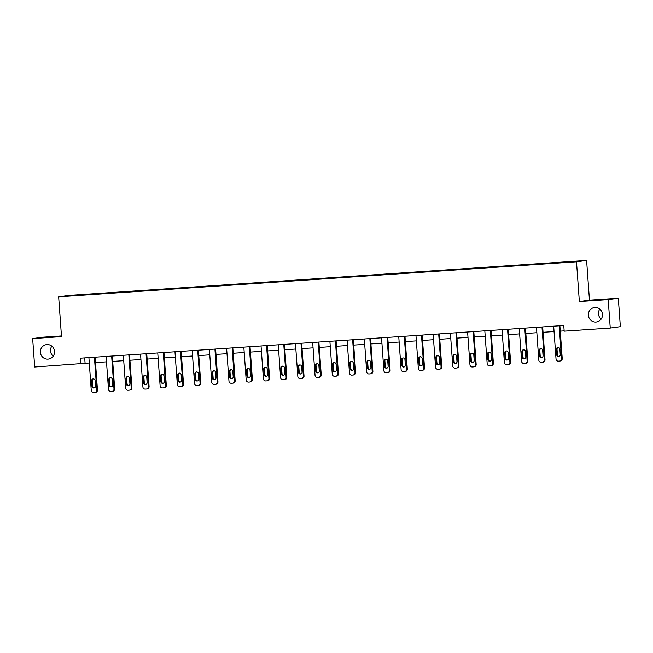 <?xml version="1.0" encoding="UTF-8"?>
<svg xmlns="http://www.w3.org/2000/svg" width="653" height="653" viewBox="0 0 653 653"><rect width="100%" height="100%" fill="white"/><g stroke="black" fill="none" stroke-linecap="round" stroke-linejoin="round"><path stroke-width="0.98" d="M53.203 356.171A7.297 7.077 82.2 0 1 51.832 346.147M54.526 351.371A7.297 7.077 82.2 0 1 48.453 359.077A7.297 7.077 82.2 0 1 40.396 352.326A7.297 7.077 82.2 0 1 46.469 344.621A7.297 7.077 82.2 0 1 54.526 351.371M601.168 319.088A7.297 7.077 82.2 0 1 599.797 309.065M602.49 314.289A7.297 7.077 82.2 0 1 596.418 321.994A7.297 7.077 82.2 0 1 588.369 315.244A7.297 7.077 82.2 0 1 594.442 307.539A7.297 7.077 82.2 0 1 602.49 314.289M61.455 335.928L42.755 337.193L32.65 338.572L34.691 366.994L89.29 362.995M586.606 260.416L68.761 295.458L58.656 296.846L576.501 261.796L586.606 260.416L589.455 300.2L579.35 301.58L608.204 299.629L618.309 298.241L589.455 300.2M618.309 298.241L620.35 326.663L610.245 328.043L608.204 299.629M89.583 294.609L90.587 294.503M70.344 295.85L89.641 294.25M95.109 294.176L96.073 293.752L90.563 294.119M95.158 293.874L107.802 293.336M112.324 293.009L113.287 292.585L107.769 292.96M112.373 292.707L125.017 292.169M129.539 291.842L130.502 291.418L124.984 291.793M129.588 291.54L142.232 291.001M146.754 290.683L147.717 290.25L142.199 290.626M146.803 290.381L159.438 289.842M163.968 289.516L164.931 289.091L159.414 289.459M164.017 289.214L176.653 288.675M181.183 288.348L182.146 287.924L176.628 288.3M181.232 288.046L193.868 287.508M198.398 287.189L199.361 286.757L193.843 287.132M198.447 286.887L211.082 286.349M215.604 286.022L216.576 285.598L211.058 285.965M215.661 285.72L228.297 285.181M232.819 284.855L233.79 284.43L228.272 284.806M232.868 284.553L245.512 284.014M250.034 283.688L250.997 283.263L245.479 283.639M250.083 283.386L262.726 282.847M267.248 282.529L268.212 282.096L262.694 282.471M267.297 282.227L279.941 281.688M284.463 281.361L285.426 280.937L279.908 281.304M284.512 281.059L297.148 280.521M301.678 280.194L302.641 279.77L297.123 280.145M301.727 279.892L314.362 279.353M318.893 279.035L319.856 278.602L314.338 278.978M318.942 278.733L331.577 278.194M336.107 277.868L337.07 277.443L331.553 277.811M336.156 277.566L348.792 277.027M353.322 276.701L354.285 276.276L348.767 276.652M353.371 276.399L366.007 275.86M370.529 275.533L371.5 275.109L365.982 275.484M370.577 275.231L383.221 274.693M387.743 274.374L388.706 273.942L383.189 274.317M387.792 274.072L400.436 273.534M404.958 273.207L405.921 272.783L400.403 273.15M405.007 272.905L417.651 272.366M422.173 272.04L423.136 271.615L417.618 271.991M422.222 271.738L434.857 271.199M439.387 270.881L440.351 270.448L434.833 270.824M439.436 270.579L452.072 270.04M456.602 269.713L457.565 269.289L452.047 269.656M456.651 269.411L469.287 268.873M473.817 268.546L474.78 268.122L469.262 268.497M473.866 268.244L486.501 267.706M491.032 267.379L491.995 266.955L486.477 267.33M491.08 267.077L503.716 266.538M508.238 266.22L509.209 265.787L503.692 266.163M508.287 265.918L520.931 265.379M525.453 265.053L526.416 264.628L520.906 264.996M525.502 264.751L538.145 264.212M542.667 263.885L543.631 263.461L538.113 263.836M542.716 263.583L555.36 263.045M559.882 262.726L560.845 262.294L555.328 262.669M559.931 262.424L70.116 295.572M610.245 328.043L564.176 331.161L563.768 325.48L80.352 358.187L80.752 363.876M32.65 338.572L61.504 336.621L58.656 296.846M579.35 301.58L576.501 261.796M95.493 362.578L106.504 361.835M112.708 361.411L123.719 360.668M129.923 360.244L140.934 359.501M147.137 359.085L158.148 358.334M164.352 357.917L175.355 357.175M181.558 356.75L192.57 356.007M198.773 355.591L209.784 354.84M215.988 354.424L226.999 353.681M233.203 353.257L244.214 352.514M250.417 352.089L261.429 351.347M267.632 350.93L278.643 350.179M284.847 349.763L295.858 349.02M302.061 348.596L313.065 347.853M319.268 347.437L330.279 346.686M336.483 346.27L347.494 345.527M353.697 345.102L364.709 344.36M370.912 343.935L381.923 343.192M388.127 342.776L399.138 342.025M405.342 341.609L416.353 340.866M422.556 340.442L433.568 339.699M439.771 339.282L450.774 338.532M456.978 338.115L467.989 337.372M474.192 336.948L485.203 336.205M491.407 335.781L502.418 335.038M508.622 334.622L519.633 333.871M525.836 333.454L536.848 332.712M543.051 332.287L554.062 331.544M560.266 331.128L564.151 330.859M84.702 357.893L85.086 363.28M559.188 325.79L561.547 358.636A2.277 2.212 -97.8 0 1 559.499 361.06L558.397 361.133A2.277 2.212 -97.8 0 1 556.03 359.011L553.671 326.157M559.645 361.044L560.331 360.946A2.277 2.212 82.2 0 0 562.225 358.538L559.874 325.741M560.258 354.612A1.82 1.771 82.2 0 1 558.739 356.538A1.82 1.771 82.2 0 1 556.731 354.848L556.34 349.396A1.82 1.771 82.2 0 1 557.858 347.469A1.82 1.771 82.2 0 1 559.866 349.151L560.258 354.612M559.074 356.456A1.82 1.771 82.2 0 1 557.409 354.759L557.017 349.298A1.82 1.771 82.2 0 1 558.201 347.453M541.974 326.949L544.333 359.803A2.277 2.212 -97.8 0 1 542.292 362.219L541.182 362.293A2.277 2.212 -97.8 0 1 538.815 360.17L536.464 327.324M542.431 362.211L543.116 362.113A2.277 2.212 82.2 0 0 545.018 359.705L542.667 326.908M543.043 355.771A1.82 1.771 82.2 0 1 541.525 357.697A1.82 1.771 82.2 0 1 539.517 356.016L539.125 350.555A1.82 1.771 82.2 0 1 540.643 348.629A1.82 1.771 82.2 0 1 542.651 350.318L543.043 355.771M541.868 357.615A1.82 1.771 82.2 0 1 540.194 355.918L539.811 350.465A1.82 1.771 82.2 0 1 540.986 348.62M524.767 328.116L527.118 360.962A2.277 2.212 -97.8 0 1 525.077 363.386L523.967 363.46A2.277 2.212 -97.8 0 1 521.6 361.338L519.249 328.492M525.224 363.37L525.902 363.28A2.277 2.212 82.2 0 0 527.804 360.872L525.453 328.067M525.828 356.938A1.82 1.771 82.2 0 1 524.31 358.864A1.82 1.771 82.2 0 1 522.302 357.175L521.91 351.722A1.82 1.771 82.2 0 1 523.428 349.796A1.82 1.771 82.2 0 1 525.445 351.485L525.828 356.938M524.653 358.783A1.82 1.771 82.2 0 1 522.988 357.085L522.596 351.632A1.82 1.771 82.2 0 1 523.771 349.788M507.552 329.283L509.903 362.129A2.277 2.212 -97.8 0 1 507.863 364.554L506.761 364.627A2.277 2.212 -97.8 0 1 504.385 362.505L502.035 329.651M508.01 364.537L508.687 364.439A2.277 2.212 82.2 0 0 510.589 362.04L508.238 329.234M508.622 358.105A1.82 1.771 82.2 0 1 507.103 360.032A1.82 1.771 82.2 0 1 505.087 358.342L504.696 352.889A1.82 1.771 82.2 0 1 506.214 350.963A1.82 1.771 82.2 0 1 508.23 352.653L508.622 358.105M507.438 359.95A1.82 1.771 82.2 0 1 505.773 358.252L505.381 352.791A1.82 1.771 82.2 0 1 506.565 350.947M490.338 330.442L492.689 363.297A2.277 2.212 -97.8 0 1 490.648 365.713L489.546 365.794A2.277 2.212 -97.8 0 1 487.171 363.664L484.82 330.818M490.795 365.704L491.472 365.607A2.277 2.212 82.2 0 0 493.374 363.199L491.023 330.402M491.407 359.272A1.82 1.771 82.2 0 1 489.889 361.199A1.82 1.771 82.2 0 1 487.873 359.509L487.481 354.057A1.82 1.771 82.2 0 1 488.999 352.13A1.82 1.771 82.2 0 1 491.015 353.812L491.407 359.272M490.223 361.117A1.82 1.771 82.2 0 1 488.558 359.411L488.166 353.959A1.82 1.771 82.2 0 1 489.35 352.114M473.123 331.61L475.474 364.456A2.277 2.212 -97.8 0 1 473.433 366.88L472.331 366.953A2.277 2.212 -97.8 0 1 469.964 364.831L467.605 331.985M473.58 366.864L474.266 366.774A2.277 2.212 82.2 0 0 476.159 364.366L473.809 331.561M474.192 360.432A1.82 1.771 82.2 0 1 472.674 362.358A1.82 1.771 82.2 0 1 470.658 360.676L470.266 355.216A1.82 1.771 82.2 0 1 471.784 353.289A1.82 1.771 82.2 0 1 473.8 354.979L474.192 360.432M473.009 362.276A1.82 1.771 82.2 0 1 471.344 360.578L470.952 355.126A1.82 1.771 82.2 0 1 472.135 353.281M455.908 332.777L458.267 365.623A2.277 2.212 -97.8 0 1 456.218 368.047L455.117 368.121A2.277 2.212 -97.8 0 1 452.749 365.998L450.39 333.152M456.365 368.031L457.051 367.941A2.277 2.212 82.2 0 0 458.945 365.533L456.594 332.728M456.978 361.599A1.82 1.771 82.2 0 1 455.459 363.525A1.82 1.771 82.2 0 1 453.443 361.835L453.051 356.383A1.82 1.771 82.2 0 1 454.57 354.457A1.82 1.771 82.2 0 1 456.586 356.146L456.978 361.599M455.794 363.443A1.82 1.771 82.2 0 1 454.129 361.746L453.737 356.285A1.82 1.771 82.2 0 1 454.921 354.44M438.694 333.944L441.053 366.79A2.277 2.212 -97.8 0 1 439.004 369.214L437.902 369.288A2.277 2.212 -97.8 0 1 435.535 367.166L433.176 334.312M439.151 369.198L439.836 369.1A2.277 2.212 82.2 0 0 441.73 366.692L439.379 333.895M439.763 362.766A1.82 1.771 82.2 0 1 438.245 364.692A1.82 1.771 82.2 0 1 436.237 363.003L435.845 357.55A1.82 1.771 82.2 0 1 437.363 355.624A1.82 1.771 82.2 0 1 439.371 357.305L439.763 362.766M438.579 364.611A1.82 1.771 82.2 0 1 436.914 362.913L436.522 357.452A1.82 1.771 82.2 0 1 437.706 355.607M421.479 335.103L423.838 367.957A2.277 2.212 -97.8 0 1 421.789 370.373L420.687 370.447A2.277 2.212 -97.8 0 1 418.32 368.325L415.961 335.479M421.936 370.365L422.622 370.267A2.277 2.212 82.2 0 0 424.515 367.859L422.165 335.062M422.548 363.925A1.82 1.771 82.2 0 1 421.03 365.851A1.82 1.771 82.2 0 1 419.022 364.17L418.63 358.709A1.82 1.771 82.2 0 1 420.148 356.783A1.82 1.771 82.2 0 1 422.156 358.473L422.548 363.925M421.365 365.77A1.82 1.771 82.2 0 1 419.699 364.072L419.308 358.619A1.82 1.771 82.2 0 1 420.491 356.775M404.264 336.271L406.623 369.116A2.277 2.212 -97.8 0 1 404.582 371.541L403.472 371.614A2.277 2.212 -97.8 0 1 401.105 369.492L398.754 336.646M404.721 371.524L405.407 371.435A2.277 2.212 82.2 0 0 407.309 369.027L404.958 336.222M405.333 365.092A1.82 1.771 82.2 0 1 403.815 367.019A1.82 1.771 82.2 0 1 401.807 365.329L401.415 359.876A1.82 1.771 82.2 0 1 402.934 357.95A1.82 1.771 82.2 0 1 404.942 359.64L405.333 365.092M404.158 366.937A1.82 1.771 82.2 0 1 402.485 365.239L402.101 359.787A1.82 1.771 82.2 0 1 403.276 357.942M387.058 337.438L389.408 370.284A2.277 2.212 -97.8 0 1 387.368 372.708L386.258 372.781A2.277 2.212 -97.8 0 1 383.891 370.659L381.54 337.805M387.515 372.692L388.192 372.594A2.277 2.212 82.2 0 0 390.094 370.194L387.743 337.389M388.119 366.26A1.82 1.771 82.2 0 1 386.6 368.186A1.82 1.771 82.2 0 1 384.593 366.496L384.201 361.044A1.82 1.771 82.2 0 1 385.719 359.117A1.82 1.771 82.2 0 1 387.735 360.807L388.119 366.26M386.943 368.104A1.82 1.771 82.2 0 1 385.278 366.406L384.886 360.946A1.82 1.771 82.2 0 1 386.062 359.101M369.843 338.597L372.194 371.451A2.277 2.212 -97.8 0 1 370.153 373.867L369.051 373.949A2.277 2.212 -97.8 0 1 366.676 371.818L364.325 338.972M370.3 373.859L370.977 373.761A2.277 2.212 82.2 0 0 372.879 371.353L370.529 338.556M370.912 367.427A1.82 1.771 82.2 0 1 369.394 369.353A1.82 1.771 82.2 0 1 367.378 367.663L366.986 362.211A1.82 1.771 82.2 0 1 368.504 360.285A1.82 1.771 82.2 0 1 370.52 361.966L370.912 367.427M369.729 369.272A1.82 1.771 82.2 0 1 368.063 367.566L367.672 362.113A1.82 1.771 82.2 0 1 368.855 360.268M352.628 339.764L354.979 372.61A2.277 2.212 -97.8 0 1 352.938 375.034L351.836 375.108A2.277 2.212 -97.8 0 1 349.461 372.985L347.11 340.14M353.085 375.018L353.763 374.928A2.277 2.212 82.2 0 0 355.665 372.52L353.314 339.715M353.697 368.586A1.82 1.771 82.2 0 1 352.179 370.512A1.82 1.771 82.2 0 1 350.163 368.831L349.771 363.37A1.82 1.771 82.2 0 1 351.29 361.444A1.82 1.771 82.2 0 1 353.306 363.133L353.697 368.586M352.514 370.431A1.82 1.771 82.2 0 1 350.849 368.733L350.457 363.28A1.82 1.771 82.2 0 1 351.641 361.436M335.413 340.931L337.764 373.777A2.277 2.212 -97.8 0 1 335.724 376.201L334.622 376.275A2.277 2.212 -97.8 0 1 332.255 374.153L329.896 341.307M335.871 376.185L336.556 376.095A2.277 2.212 82.2 0 0 338.45 373.687L336.099 340.882M336.483 369.753A1.82 1.771 82.2 0 1 334.965 371.679A1.82 1.771 82.2 0 1 332.948 369.99L332.557 364.537A1.82 1.771 82.2 0 1 334.075 362.611A1.82 1.771 82.2 0 1 336.091 364.301L336.483 369.753M335.299 371.598A1.82 1.771 82.2 0 1 333.634 369.9L333.242 364.439A1.82 1.771 82.2 0 1 334.426 362.595M318.199 342.099L320.558 374.944A2.277 2.212 -97.8 0 1 318.509 377.369L317.407 377.442A2.277 2.212 -97.8 0 1 315.04 375.32L312.681 342.466M318.656 377.352L319.341 377.254A2.277 2.212 82.2 0 0 321.235 374.846L318.884 342.05M319.268 370.92A1.82 1.771 82.2 0 1 317.75 372.847A1.82 1.771 82.2 0 1 315.734 371.157L315.342 365.704A1.82 1.771 82.2 0 1 316.86 363.778A1.82 1.771 82.2 0 1 318.876 365.46L319.268 370.92M318.084 372.765A1.82 1.771 82.2 0 1 316.419 371.067L316.028 365.607A1.82 1.771 82.2 0 1 317.211 363.762M300.984 343.258L303.343 376.112A2.277 2.212 -97.8 0 1 301.294 378.528L300.192 378.601A2.277 2.212 -97.8 0 1 297.825 376.479L295.466 343.633M301.441 378.52L302.127 378.422A2.277 2.212 82.2 0 0 304.02 376.014L301.67 343.217M302.053 372.079A1.82 1.771 82.2 0 1 300.535 374.006A1.82 1.771 82.2 0 1 298.519 372.324L298.135 366.864A1.82 1.771 82.2 0 1 299.654 364.937A1.82 1.771 82.2 0 1 301.662 366.627L302.053 372.079M300.87 373.924A1.82 1.771 82.2 0 1 299.205 372.226L298.813 366.774A1.82 1.771 82.2 0 1 299.996 364.929M283.769 344.425L286.128 377.271A2.277 2.212 -97.8 0 1 284.079 379.695L282.978 379.768A2.277 2.212 -97.8 0 1 280.61 377.646L278.251 344.8M284.226 379.679L284.912 379.589A2.277 2.212 82.2 0 0 286.806 377.181L284.455 344.376M284.839 373.247A1.82 1.771 82.2 0 1 283.32 375.173A1.82 1.771 82.2 0 1 281.312 373.483L280.921 368.031A1.82 1.771 82.2 0 1 282.439 366.104A1.82 1.771 82.2 0 1 284.447 367.794L284.839 373.247M283.655 375.091A1.82 1.771 82.2 0 1 281.99 373.394L281.598 367.941A1.82 1.771 82.2 0 1 282.782 366.096M266.555 345.592L268.914 378.438A2.277 2.212 -97.8 0 1 266.873 380.862L265.763 380.936A2.277 2.212 -97.8 0 1 263.396 378.813L261.045 345.959M267.012 380.846L267.697 380.748A2.277 2.212 82.2 0 0 269.599 378.348L267.248 345.543M267.624 374.414A1.82 1.771 82.2 0 1 266.106 376.34A1.82 1.771 82.2 0 1 264.098 374.651L263.706 369.198A1.82 1.771 82.2 0 1 265.224 367.272A1.82 1.771 82.2 0 1 267.232 368.961L267.624 374.414M266.448 376.259A1.82 1.771 82.2 0 1 264.775 374.561L264.383 369.1A1.82 1.771 82.2 0 1 265.567 367.255M249.348 346.751L251.699 379.605A2.277 2.212 -97.8 0 1 249.658 382.021L248.548 382.103A2.277 2.212 -97.8 0 1 246.181 379.973L243.83 347.127M249.805 382.013L250.483 381.915A2.277 2.212 82.2 0 0 252.385 379.507L250.034 346.71M250.409 375.581A1.82 1.771 82.2 0 1 248.891 377.507A1.82 1.771 82.2 0 1 246.883 375.818L246.491 370.365A1.82 1.771 82.2 0 1 248.009 368.439A1.82 1.771 82.2 0 1 250.026 370.12L250.409 375.581M249.234 377.426A1.82 1.771 82.2 0 1 247.569 375.72L247.177 370.267A1.82 1.771 82.2 0 1 248.352 368.423M232.133 347.918L234.484 380.764A2.277 2.212 -97.8 0 1 232.444 383.189L231.342 383.262A2.277 2.212 -97.8 0 1 228.966 381.14L226.615 348.294M232.59 383.172L233.268 383.082A2.277 2.212 82.2 0 0 235.17 380.675L232.819 347.869M233.203 376.74A1.82 1.771 82.2 0 1 231.684 378.667A1.82 1.771 82.2 0 1 229.668 376.985L229.276 371.524A1.82 1.771 82.2 0 1 230.795 369.598A1.82 1.771 82.2 0 1 232.811 371.288L233.203 376.74M232.019 378.585A1.82 1.771 82.2 0 1 230.354 376.887L229.962 371.435A1.82 1.771 82.2 0 1 231.138 369.59M214.919 349.086L217.269 381.932A2.277 2.212 -97.8 0 1 215.229 384.356L214.127 384.429A2.277 2.212 -97.8 0 1 211.752 382.307L209.401 349.461M215.376 384.339L216.053 384.25A2.277 2.212 82.2 0 0 217.955 381.842L215.604 349.037M215.988 377.907A1.82 1.771 82.2 0 1 214.47 379.834A1.82 1.771 82.2 0 1 212.454 378.144L212.062 372.692A1.82 1.771 82.2 0 1 213.58 370.765A1.82 1.771 82.2 0 1 215.596 372.455L215.988 377.907M214.804 379.752A1.82 1.771 82.2 0 1 213.139 378.054L212.747 372.594A1.82 1.771 82.2 0 1 213.931 370.749M197.704 350.253L200.055 383.099A2.277 2.212 -97.8 0 1 198.014 385.523L196.912 385.596A2.277 2.212 -97.8 0 1 194.537 383.474L192.186 350.62M198.161 385.507L198.847 385.409A2.277 2.212 82.2 0 0 200.74 383.001L198.39 350.204M198.773 379.075A1.82 1.771 82.2 0 1 197.255 381.001A1.82 1.771 82.2 0 1 195.239 379.311L194.847 373.859A1.82 1.771 82.2 0 1 196.365 371.932A1.82 1.771 82.2 0 1 198.381 373.614L198.773 379.075M197.59 380.919A1.82 1.771 82.2 0 1 195.924 379.222L195.533 373.761A1.82 1.771 82.2 0 1 196.716 371.916M180.489 351.412L182.848 384.266A2.277 2.212 -97.8 0 1 180.799 386.682L179.697 386.756A2.277 2.212 -97.8 0 1 177.33 384.633L174.971 351.787M180.946 386.666L181.632 386.576A2.277 2.212 82.2 0 0 183.526 384.168L181.175 351.371M181.558 380.234A1.82 1.771 82.2 0 1 180.04 382.16A1.82 1.771 82.2 0 1 178.024 380.479L177.632 375.018A1.82 1.771 82.2 0 1 179.151 373.092A1.82 1.771 82.2 0 1 181.167 374.781L181.558 380.234M180.375 382.078A1.82 1.771 82.2 0 1 178.71 380.381L178.318 374.928A1.82 1.771 82.2 0 1 179.502 373.083M163.274 352.579L165.633 385.425A2.277 2.212 -97.8 0 1 163.585 387.849L162.483 387.923A2.277 2.212 -97.8 0 1 160.116 385.801L157.757 352.955M163.732 387.833L164.417 387.743A2.277 2.212 82.2 0 0 166.311 385.335L163.96 352.53M164.344 381.401A1.82 1.771 82.2 0 1 162.826 383.327A1.82 1.771 82.2 0 1 160.809 381.638L160.426 376.185A1.82 1.771 82.2 0 1 161.944 374.259A1.82 1.771 82.2 0 1 163.952 375.948L164.344 381.401M163.16 383.246A1.82 1.771 82.2 0 1 161.495 381.548L161.103 376.095A1.82 1.771 82.2 0 1 162.287 374.251M146.06 353.746L148.419 386.592A2.277 2.212 -97.8 0 1 146.37 389.017L145.268 389.09A2.277 2.212 -97.8 0 1 142.901 386.968L140.542 354.114M146.517 389L147.203 388.902A2.277 2.212 82.2 0 0 149.096 386.503L146.745 353.697M147.129 382.568A1.82 1.771 82.2 0 1 145.611 384.495A1.82 1.771 82.2 0 1 143.603 382.805L143.211 377.352A1.82 1.771 82.2 0 1 144.729 375.426A1.82 1.771 82.2 0 1 146.737 377.116L147.129 382.568M145.946 384.413A1.82 1.771 82.2 0 1 144.28 382.715L143.889 377.254A1.82 1.771 82.2 0 1 145.072 375.41M128.845 354.906L131.204 387.76A2.277 2.212 -97.8 0 1 129.155 390.176L128.053 390.257A2.277 2.212 -97.8 0 1 125.686 388.127L123.335 355.281M129.302 390.168L129.988 390.07A2.277 2.212 82.2 0 0 131.89 387.662L129.539 354.865M129.914 383.735A1.82 1.771 82.2 0 1 128.396 385.662A1.82 1.771 82.2 0 1 126.388 383.972L125.996 378.52A1.82 1.771 82.2 0 1 127.515 376.593A1.82 1.771 82.2 0 1 129.523 378.275L129.914 383.735M128.739 385.58A1.82 1.771 82.2 0 1 127.066 383.874L126.674 378.422A1.82 1.771 82.2 0 1 127.857 376.577M111.639 356.073L113.989 388.919A2.277 2.212 -97.8 0 1 111.949 391.343L110.839 391.416A2.277 2.212 -97.8 0 1 108.471 389.294L106.121 356.448M112.087 391.327L112.773 391.237A2.277 2.212 82.2 0 0 114.675 388.829L112.324 356.024M112.7 384.895A1.82 1.771 82.2 0 1 111.181 386.821A1.82 1.771 82.2 0 1 109.173 385.139L108.782 379.679A1.82 1.771 82.2 0 1 110.3 377.752A1.82 1.771 82.2 0 1 112.316 379.442L112.7 384.895M111.524 386.739A1.82 1.771 82.2 0 1 109.851 385.041L109.467 379.589A1.82 1.771 82.2 0 1 110.643 377.744M94.424 357.24L96.775 390.086A2.277 2.212 -97.8 0 1 94.734 392.51L93.632 392.584A2.277 2.212 -97.8 0 1 91.257 390.461L88.906 357.615M94.881 392.494L95.558 392.404A2.277 2.212 82.2 0 0 97.46 389.996L95.109 357.191M95.493 386.062A1.82 1.771 82.2 0 1 93.975 387.988A1.82 1.771 82.2 0 1 91.959 386.298L91.567 380.846A1.82 1.771 82.2 0 1 93.085 378.92A1.82 1.771 82.2 0 1 95.101 380.609L95.493 386.062M94.31 387.906A1.82 1.771 82.2 0 1 92.644 386.209L92.253 380.748A1.82 1.771 82.2 0 1 93.428 378.903M562.225 358.538L561.547 358.636M556.731 354.848L557.409 354.759M556.34 349.396L557.017 349.298M545.018 359.705L544.333 359.803M539.517 356.016L540.194 355.918M539.125 350.555L539.811 350.465M527.804 360.872L527.118 360.962M522.302 357.175L522.988 357.085M521.91 351.722L522.596 351.632M510.589 362.04L509.903 362.129M505.087 358.342L505.773 358.252M504.696 352.889L505.381 352.791M493.374 363.199L492.689 363.297M487.873 359.509L488.558 359.411M487.481 354.057L488.166 353.959M476.159 364.366L475.474 364.456M470.658 360.676L471.344 360.578M470.266 355.216L470.952 355.126M458.945 365.533L458.267 365.623M453.443 361.835L454.129 361.746M453.051 356.383L453.737 356.285M441.73 366.692L441.053 366.79M436.237 363.003L436.914 362.913M435.845 357.55L436.522 357.452M424.515 367.859L423.838 367.957M419.022 364.17L419.699 364.072M418.63 358.709L419.308 358.619M407.309 369.027L406.623 369.116M401.807 365.329L402.485 365.239M401.415 359.876L402.101 359.787M390.094 370.194L389.408 370.284M384.593 366.496L385.278 366.406M384.201 361.044L384.886 360.946M372.879 371.353L372.194 371.451M367.378 367.663L368.063 367.566M366.986 362.211L367.672 362.113M355.665 372.52L354.979 372.61M350.163 368.831L350.849 368.733M349.771 363.37L350.457 363.28M338.45 373.687L337.764 373.777M332.948 369.99L333.634 369.9M332.557 364.537L333.242 364.439M321.235 374.846L320.558 374.944M315.734 371.157L316.419 371.067M315.342 365.704L316.028 365.607M304.02 376.014L303.343 376.112M298.519 372.324L299.205 372.226M298.135 366.864L298.813 366.774M286.806 377.181L286.128 377.271M281.312 373.483L281.99 373.394M280.921 368.031L281.598 367.941M269.599 378.348L268.914 378.438M264.098 374.651L264.775 374.561M263.706 369.198L264.383 369.1M252.385 379.507L251.699 379.605M246.883 375.818L247.569 375.72M246.491 370.365L247.177 370.267M235.17 380.675L234.484 380.764M229.668 376.985L230.354 376.887M229.276 371.524L229.962 371.435M217.955 381.842L217.269 381.932M212.454 378.144L213.139 378.054M212.062 372.692L212.747 372.594M200.74 383.001L200.055 383.099M195.239 379.311L195.924 379.222M194.847 373.859L195.533 373.761M183.526 384.168L182.848 384.266M178.024 380.479L178.71 380.381M177.632 375.018L178.318 374.928M166.311 385.335L165.633 385.425M160.809 381.638L161.495 381.548M160.426 376.185L161.103 376.095M149.096 386.503L148.419 386.592M143.603 382.805L144.28 382.715M143.211 377.352L143.889 377.254M131.89 387.662L131.204 387.76M126.388 383.972L127.066 383.874M125.996 378.52L126.674 378.422M114.675 388.829L113.989 388.919M109.173 385.139L109.851 385.041M108.782 379.679L109.467 379.589M97.46 389.996L96.775 390.086M91.959 386.298L92.644 386.209M91.567 380.846L92.253 380.748"/></g></svg>
